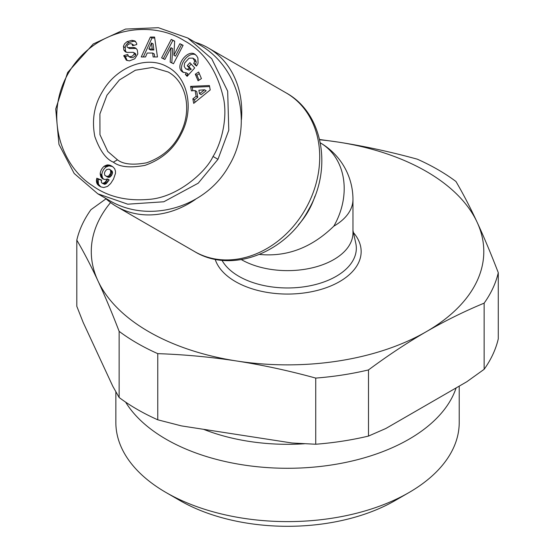 <?xml version="1.0" encoding="UTF-8"?>
<svg xmlns="http://www.w3.org/2000/svg" width="554" height="554" viewBox="0 0 554 554"><rect width="100%" height="100%" fill="white"/><g stroke="black" fill="none" stroke-linecap="round" stroke-linejoin="round"><path stroke-width="0.83" d="M333.799 226.184A65.42 53.413 -60 0 0 320.33 142.863A65.42 65.42 0 0 1 352.96 199.475A65.42 37.769 0 0 1 333.799 226.184C311.722 247.673 286.951 257.091 259.487 254.438M105.267 198.103A91.59 74.783 -60 0 0 116.631 206.559L194.606 251.578C231.662 274.195 286.183 252.645 308.772 209.357C332.587 168.423 323.107 113.141 286.196 92.94L208.221 47.921A91.59 74.783 -60 0 0 195.223 42.305M241.44 119.602A91.59 74.783 -60 0 0 208.221 47.921L286.196 92.94A91.59 74.783 120 0 1 305.164 209.647A91.59 74.783 120 0 1 194.606 251.578A91.59 74.783 120 0 1 194.606 251.571L116.631 206.559A91.59 74.783 -60 0 0 195.32 199.482M117.448 159.815L107.774 151.464L99.976 134.705L99.907 113.937L106.95 95.212L119.38 79.984L135.377 70.226L152.502 67.422L168.153 71.999C186.726 82.034 192.383 110.758 180.279 133.597C173.416 147.586 162.204 157.315 146.658 162.786C132.953 165.3 123.223 164.309 117.448 159.815L113.362 162.177C106.063 159.213 99.886 150.667 94.831 136.547C91.604 119.893 94.242 104.754 102.739 91.133C116.956 66.605 147.336 55.171 167.343 66.826C188 77.29 194.551 108.806 181.262 133.839C173.838 148.964 161.726 159.476 144.919 165.383C130.121 168.104 119.602 167.031 113.362 162.177M192.896 58.142L189.073 58.163L184.683 62.976L184.163 66.328L185.687 68.786L187.432 69.202L189.565 68.371L187.224 65.656L189.911 62.671L194.703 67.934L187.127 76.348L185.368 74.416L186.338 72.851L182.778 72.145L181.553 71.154C175.348 65.171 187.619 49.361 194.759 54.133L196.712 55.919L197.917 58.052L198.048 63.128A7.057 5.762 120 0 1 197.321 64.749A7.057 5.762 120 0 1 196.407 66.044L193.651 63.371A2.86 2.334 -60 0 0 194.08 62.782A2.86 2.334 -60 0 0 194.509 60.781L192.896 58.142L195.306 59.721L196.144 61.723A2.86 2.334 120 0 1 195.714 63.724A2.86 2.334 120 0 1 195.292 64.312L196.608 65.801M191.165 64.042L188.859 66.605L191.282 69.257L189.073 70.143L185.687 68.786M187.432 69.202L189.073 70.143M195.527 54.68C188.041 51.425 177.356 66.515 183.187 72.096L183.644 72.539M186.338 72.851L187.972 73.8L187.003 75.358L187.515 75.919M127.96 55.802L125.419 56.543L127.143 60.552M127.122 41.64L131.88 40.331L134.899 40.948L136.644 43.302L136.762 44.528L132.655 45.712L131.859 43.904L130.183 43.641L128.327 44.368L127.275 45.456A1.524 1.246 -60 0 0 128.113 47.575L133.438 47.512A5.72 4.674 120 0 1 135.488 48.032A5.72 4.674 120 0 1 136.762 49.223L137.33 50.068L137.801 53.946L134.802 58.766L129.38 60.898L126.27 60.151L123.784 55.594L127.718 54.458L128.57 56.411C131.049 57.069 132.898 56.238 134.103 53.918A1.524 1.246 -60 0 0 133.036 52.339L127.607 52.401A5.72 4.674 120 0 1 125.557 51.882A5.72 4.674 120 0 1 125.079 51.557L123.819 49.985L123.507 46.12L124.602 43.773L127.122 41.64L128.763 42.589L126.527 44.362L125.239 46.654L125.46 50.926L126.423 52.249M131.88 40.331L133.521 41.273L128.763 42.589M104.346 166.124L107.303 164.933L109.637 165.12L112.594 166.588L114.616 168.631L115.488 171.144L115.467 173.416L113.494 179.115L110.648 183.533L107.545 186.4L103.73 187.536L100.897 186.885L98.3 185.244L96.846 183.256L96.396 180.459L96.812 178.229L101.645 180.112L101.292 182.065L101.763 182.917L102.912 183.367L105.052 182.28L107.552 178.99L105.052 179.524L102.822 178.873L100.863 176.809L100.191 173.811A9.21 7.521 120 0 1 101.624 169.275A9.21 7.521 120 0 1 104.346 166.124L105.98 167.073A9.21 7.521 -60 0 0 103.259 170.223A9.21 7.521 -60 0 0 101.825 174.759L102.497 177.758L103.646 179.226M100.191 173.811L101.825 174.759M67.63 72.512L55.719 108.965L58.966 144.4L74.174 173.464L97.823 193.81L127.739 204.184L163.825 201.774L198.207 183.201L217.971 159.31L228.781 130.245L227.673 91.181L211.725 58.724L187.778 38.011L158.333 27.7L125.557 29.064L93.252 43.967L67.63 72.512M97.823 193.81L108.861 200.181C148.541 224.252 205.811 207.805 229.01 165.681C253.891 124.525 239.501 66.709 198.817 44.382L187.778 38.011M157.758 419.8A212.611 122.753 180 0 1 137.198 409.371A212.611 122.753 180 0 1 119.138 397.502L119.138 331.347A212.611 122.753 0 0 0 137.198 343.217A212.611 122.753 0 0 0 157.758 353.646L157.758 419.8L181.456 425.894L292.041 443.006L315.732 444.239L315.732 378.084A212.611 122.753 0 0 0 368.493 369.92L368.493 436.074A212.611 122.753 180 0 1 315.732 444.239M456.129 387.911A171.685 99.124 180 0 1 337.871 463.927A171.685 99.124 180 0 1 166.145 439.253A171.685 99.124 180 0 1 125.633 402.135M459.224 386.124L459.224 422.487A171.685 99.124 180 0 1 408.942 492.575A171.685 99.124 180 0 1 166.145 492.575A171.685 99.124 180 0 1 166.138 492.575A171.685 99.124 180 0 1 115.855 422.487L115.855 391.789M180.015 500.587L166.145 492.575L180.015 500.587A152.059 87.788 0 0 0 395.064 500.587L408.942 492.575M304.541 443.747A148.832 85.925 180 0 1 203.519 429.308M110.578 202.563A196.261 113.307 0 0 0 97.968 280.885A196.261 113.307 0 0 0 148.763 331.68A196.261 113.307 0 0 0 236.745 361.007C210.818 357.018 184.489 354.56 157.758 353.646M315.732 378.084C289.001 370.73 262.672 365.038 236.745 361.007A196.261 113.307 0 0 0 426.317 331.68A196.261 113.307 0 0 0 477.112 222.23A196.261 113.307 0 0 0 426.317 171.435A196.261 113.307 0 0 0 338.335 142.108C364.262 146.138 390.591 151.831 417.328 159.185A212.611 122.753 0 0 1 437.882 169.621A212.611 122.753 0 0 1 455.949 181.483C463.109 193.699 470.166 207.286 477.112 222.23C484.058 237.223 491.114 254.044 498.281 272.693L498.281 338.847A212.611 122.753 180 0 1 484.141 369.31L484.141 303.156A212.611 122.753 0 0 0 498.281 272.693M106.029 198.81L90.946 209.682A212.611 122.753 0 0 0 76.805 240.138L76.805 306.293L83.155 322.407L112.787 386.249L119.138 397.502M484.141 303.156C464.571 311.237 445.298 320.745 426.317 331.68C407.335 342.656 388.063 355.405 368.493 369.92M368.493 436.074L385.84 428.491L466.793 381.754L484.141 369.31M319.61 139.497L338.335 142.108A196.261 113.307 0 0 0 319.679 139.774M119.138 331.347C111.97 312.691 104.921 295.871 97.968 280.885C91.022 265.934 83.966 252.354 76.805 240.138M241.378 259.625A65.42 37.769 0 0 0 312.643 267.741A65.42 37.769 0 0 0 352.96 232.86L352.96 199.475M213.034 156.457C219.661 146.221 227.722 122.295 223.864 99.914C217.701 71.445 204.571 51.751 184.468 40.823C151.38 19.529 95.8 27.25 68.994 72.117C43.697 114.789 60.677 165.466 92.317 185.604C107.58 196.628 126.284 201.234 148.424 199.412C177.266 197.75 206.227 171.719 213.034 156.457L217.971 159.31M210.208 89.942L193.699 103.376L192.861 98.827L196.137 96.299L195.084 90.565L191.4 90.863L190.576 86.382L209.398 85.531L210.208 89.942M170.182 62.11L170.999 47.679L164.85 59.472L161.616 57.879L171.234 39.431L174.676 41.128L173.873 55.206L179.877 43.704L183.104 45.296L173.485 63.745L170.182 62.11M198.657 72.027L201.427 78.599L198.076 80.794L195.306 74.222L198.657 72.027M154.573 37.07L157.461 56.965L153.119 56.965L152.662 53.045L147.198 53.045L145.522 56.965L141.249 56.965L150.363 37.07L154.573 37.07M100.274 174.877L101.908 175.819M100.496 175.874L102.13 176.823M100.863 176.809L102.497 177.758M101.375 177.612L103.009 178.561M102.026 178.305L103.612 179.219M107.552 178.99L109.193 179.932L106.139 183.706L104.547 184.309L102.047 183.118M107.414 179.184L109.048 180.126M106.513 180.493L108.148 181.435M105.724 181.525L107.358 182.467M105.052 182.28L106.687 183.222M104.505 182.765L106.139 183.706M103.854 183.145L105.489 184.094M102.912 183.367L104.547 184.309M101.569 180.389L98.446 179.171L98.183 180.272L98.48 184.198L100.703 186.788M96.812 178.229L98.446 179.171M96.548 179.33L98.183 180.272M96.396 180.459L98.037 181.4M96.417 181.504L98.051 182.446M96.535 182.28L98.169 183.222M96.846 183.256L98.48 184.198M97.338 184.17L98.972 185.119M97.663 184.6L99.305 185.542M98.3 185.244L99.942 186.186M99.097 185.86L100.62 186.74M112.517 166.539L108.937 165.875L105.98 167.073M110.578 165.445L112.213 166.387M109.637 165.12L111.278 166.061M108.722 164.933L110.357 165.881M107.829 164.891L109.463 165.833M107.303 164.933L108.937 165.875M106.306 165.154L107.94 166.096M105.322 165.542L106.957 166.491M106.022 176.2L107.926 176.317L108.916 175.715L110.655 173.035L110.613 170.307L109.173 169.108L106.673 169.538L105.142 171.318L104.429 173.118L104.761 175.216L107.081 176.816M110.017 169.6L112.247 171.248L112.289 173.977L110.551 176.657L109.56 177.266L107.663 177.148M110.613 170.307L112.247 171.248M110.897 171.325L112.538 172.266M110.897 171.975L112.531 172.917M110.655 173.035L112.289 173.977M110.114 174.191L111.756 175.14M109.692 174.856L111.326 175.798M108.916 175.715L110.551 176.657M108.085 176.248L109.72 177.19M107.926 176.317L109.56 177.266M106.936 176.47L108.57 177.418M209.585 86.542L192.21 87.324L192.84 90.745M190.576 86.382L192.21 87.324M195.084 90.565L196.718 91.507L197.771 97.241L194.502 99.768L194.973 102.338M196.137 96.299L197.771 97.241M192.861 98.827L194.502 99.768M204.551 89.796L198.872 90.26L199.502 93.702L204.551 89.796L206.185 90.745L201.137 94.644L199.502 93.702M170.999 47.679L172.633 48.62L171.823 62.921M183.049 45.407L181.511 44.645L175.514 56.148L173.873 55.206M179.877 43.704L181.511 44.645M174.669 41.259L172.869 40.373L163.312 58.717M171.234 39.431L172.869 40.373M136.242 48.607A5.72 4.674 -60 0 0 135.072 48.454L129.747 48.517A1.524 1.246 120 0 1 129.2 48.378L127.565 47.436M131.859 43.904L134.006 45.324M135.64 41.502L133.521 41.273M123.819 49.985L125.46 50.926M133.583 52.478L135.218 53.426A1.524 1.246 120 0 1 135.737 54.86C134.532 57.187 132.69 58.018 130.204 57.353L128.57 56.411M123.784 55.594L125.419 56.543M185.368 74.416L187.003 75.358M187.224 65.656L188.859 66.605M189.641 68.315L191.282 69.257M193.637 63.385L195.271 64.333M199.322 73.606L196.94 75.171L199.045 80.157M195.306 74.222L196.94 75.171M154.704 38.011L151.997 38.011L143.32 56.965M150.363 37.07L151.997 38.011M152.662 53.045L154.296 53.987L154.642 56.965M148.908 49.022L150.549 49.964L153.832 49.964L153.126 43.918L151.491 42.97L148.908 49.022L152.191 49.015L151.491 42.97M152.191 49.015L153.832 49.964M194.509 60.781L196.144 61.723M352.96 230.464L355.779 243.241A68.786 39.715 180 0 1 317.83 283.911A68.786 39.715 180 0 1 238.906 276.335A68.786 39.715 180 0 1 221.995 260.297M215.153 259.286A73.62 42.499 0 0 0 235.485 281.612A73.62 42.499 0 0 0 330.544 286.051A73.62 42.499 0 0 0 353.431 232.604M133.438 47.512L135.072 48.454M128.113 47.575L129.747 48.517M132.6 45.04L133.396 45.497M123.424 46.626L125.059 47.568M125.079 51.557L126.077 52.131M134.103 53.918L135.737 54.86M123.833 56.189L125.467 57.138M193.651 63.371L195.292 64.312M298.364 224.869A65.42 53.413 -60 0 0 314.942 196.158"/></g></svg>
